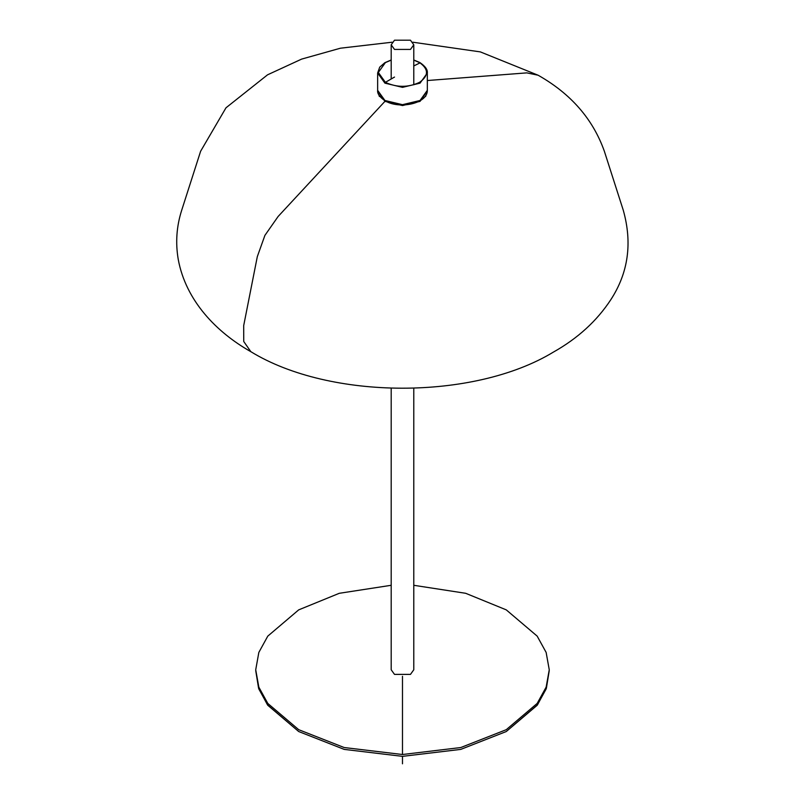 <?xml version="1.0" encoding="UTF-8"?>
<svg xmlns="http://www.w3.org/2000/svg" width="804" height="804" viewBox="0 0 804 804"><rect width="100%" height="100%" fill="white"/><g stroke="black" fill="none" stroke-linecap="round" stroke-linejoin="round"><path stroke-width="1.21" d="M391.196 585.292L339.278 593.302L298.706 609.864L267.792 636.125L258.838 652.416L255.722 669.782L258.838 687.139L267.792 703.43L298.706 729.69L344.192 747.539L402.482 754.514L460.772 747.539L506.259 729.69L537.172 703.43L546.137 687.139L549.253 669.782L546.137 652.416L537.172 636.125L506.259 609.864L465.687 593.302L413.779 585.292M255.722 669.782L258.838 688.988L267.792 705.279L298.706 731.539L344.192 749.388L402.482 756.353L460.772 749.388L506.259 731.539L537.172 705.279L546.137 688.988L549.253 669.782M394.503 49.416L410.472 49.416L413.779 44.813L410.472 40.2L394.503 40.2L391.196 44.813L394.503 49.416M379.377 96.47L378.865 94.892M377.659 90.862L384.925 101.364L402.482 105.555L420.04 101.364L427.306 90.842M426.11 94.892L425.597 96.47M391.196 388.322L391.196 669.782L394.503 674.385L410.472 674.385L413.779 669.782L413.779 388.322M255.732 670.697L258.597 688.314L267.491 704.867L298.706 731.539L344.192 749.388L402.482 756.353L460.772 749.388L506.259 731.539L537.474 704.867L546.368 688.314L549.243 670.697M402.482 763.8L402.482 756.353M402.482 754.514L402.482 676.295M413.779 60.129L419.567 62.601C428.783 69.174 428.783 75.747 419.567 82.33C408.181 87.646 396.794 87.646 385.397 82.33L394.503 77.073M420.05 62.873L413.779 65.948M385.397 82.33L378.322 72.46L385.397 62.601L391.196 60.129M427.326 90.349L427.326 73.013L420.05 83.154L402.482 87.355L384.925 83.154L377.649 73.013L377.649 90.349C377.217 93.636 379.689 97.123 385.066 100.791C399.025 109.475 427.597 103.827 427.326 90.349L420.05 100.48L402.482 104.681L384.925 100.48L377.649 90.349M419.809 100.621L402.482 104.842L385.397 100.761M384.925 101.364L278.134 216.467L264.908 235.381L257.32 256.607L243.692 325.61L243.733 341.479L250.838 351.68C216.618 332.353 185.845 300.847 178.237 259.38C175.393 242.718 176.538 226.376 181.674 210.336L200.628 151.232L225.984 107.806L267.541 74.822L301.661 59.094L340.444 48.2L392.131 42.21M427.326 80.531L526.841 72.873L538.117 75.224L480.35 51.898L412.834 42.21M427.326 73.013C427.748 69.727 425.276 66.24 419.909 62.561L413.779 59.978M391.196 59.978L384.885 62.672L379.709 67.144L377.649 73.013M413.779 84.792L413.779 44.813M391.196 78.983L391.196 44.813M538.117 75.224C570.87 93.746 592.94 119.082 604.347 151.232L623.301 210.336C632.467 242.979 628.316 272.747 610.849 299.641C596.92 320.907 577.744 338.404 553.343 352.132C473.807 400.402 329.972 400.181 250.838 351.68"/></g></svg>
